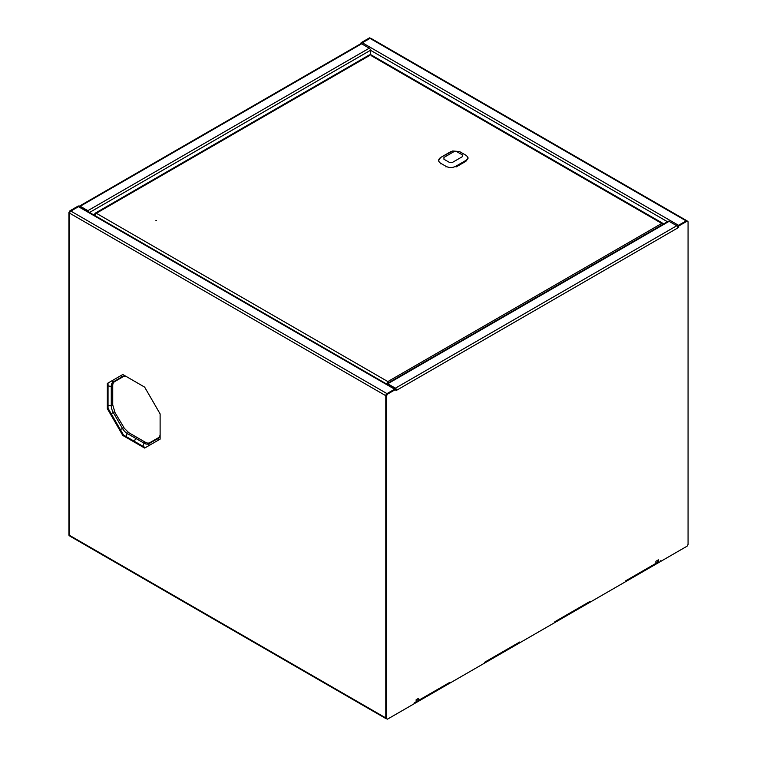 <?xml version="1.0" encoding="UTF-8"?>
<svg xmlns="http://www.w3.org/2000/svg" width="757" height="757" viewBox="0 0 757 757"><rect width="100%" height="100%" fill="white"/><g stroke="black" fill="none" stroke-linecap="round" stroke-linejoin="round"><path stroke-width="1.14" d="M370.457 54.958L370.457 50.303A1.703 0.984 60 0 0 369.255 48.211L361.609 43.802A1.703 0.984 60 0 0 360.758 43.717L79.39 206.159A1.703 0.984 -120 0 0 79.106 206.519M79.39 206.159A1.703 0.984 -120 0 1 80.242 206.245L87.888 210.654L369.255 48.211M80.195 207.087L88.115 211.657M70.647 211.203L79.04 206.358L78.34 205.951L69.937 210.796L70.628 211.241M361.108 42.695L369.501 37.85L370.211 38.257L361.818 43.102L361.108 42.695L361.108 43.632M69.663 212.916L68.934 212.537L68.934 535.227L69.663 535.653M68.934 212.537L69.937 210.796M69.644 212.944L69.644 535.634M89.004 212.178A1.703 0.984 -120 0 0 87.888 210.654M122.795 435.455L144.653 448.068L160.115 439.145L160.115 413.909L144.653 387.13L122.795 374.507L107.333 383.439L107.333 408.676L122.795 435.455L123.495 435.048L145.353 447.661M385.786 718.166L386.496 718.573L386.496 395.883L385.786 395.476L385.786 718.166A1.703 0.984 120 0 0 386.146 718.715L69.994 536.183A1.703 0.984 -60 0 1 69.644 535.407L69.644 213.181A1.703 0.984 -60 0 1 70.846 211.089L78.482 206.68A1.703 0.984 -60 0 1 79.343 206.595L395.135 388.918M69.644 213.181L385.786 395.703L385.786 717.929L69.644 535.407M107.333 383.439L108.043 383.033L108.043 408.269L123.495 435.048M70.846 211.089L386.997 393.612L394.634 389.202L78.482 206.68M386.77 393.772A1.703 0.984 120 0 0 385.805 395.438M395.485 389.117A1.703 0.984 120 0 0 394.634 389.202M386.146 718.715A1.703 0.984 120 0 0 386.77 718.734M687.063 221.186L686.353 220.779L677.96 225.624L678.66 226.031L687.063 221.186L688.066 221.773L688.066 544.463L687.063 546.204L660.416 561.58L660.416 560.767L660.416 561.58L519.69 642.835L519.69 642.021L519.69 642.835L449.317 683.457L449.317 682.644L449.317 683.457L387.499 719.15L386.496 718.573M414.136 702.96L449.317 682.644L418.659 700.348L418.659 698.257L416.142 699.705L416.142 701.796L414.136 702.96L414.136 703.773L414.136 702.96M484.499 662.328L519.69 642.021L484.499 662.328L484.499 663.141L484.499 662.328M590.053 601.389L554.872 621.705L554.872 622.519L554.872 621.705L590.053 601.389L590.053 602.203L590.053 601.389M658.41 561.931L625.235 581.083L625.235 581.896L625.235 581.083L655.893 563.378L655.893 561.287L658.41 559.839L658.41 561.931L657.701 561.524L657.701 560.246M370.003 38.37L686.154 220.902L678.518 225.312L362.366 42.78L370.003 38.37A1.703 0.984 120 0 1 370.854 38.285L687.006 220.817A1.703 0.984 -60 0 1 687.337 221.347M686.372 220.798A1.703 0.984 -60 0 1 687.006 220.817M362.366 42.78A1.703 0.984 120 0 0 361.486 43.736M677.515 226.494A1.703 0.984 -60 0 1 677.96 225.785M108.043 408.269L107.333 408.676M387.698 384.622L395.892 389.297L395.892 390.688L396.592 390.281A1.703 0.984 -120 0 0 395.391 388.19L387.745 383.78A1.703 0.984 -120 0 0 386.893 383.695A1.703 0.984 -120 0 0 386.628 384.007M677.96 225.624L677.96 227.024L678.66 227.431L677.96 227.838A1.703 0.984 60 0 0 676.758 225.747L669.112 221.337L387.745 383.78M385.786 395.476L386.789 393.735L395.182 388.89M386.789 393.735L387.499 394.142L395.892 389.297M678.66 227.431L678.66 226.031M387.499 394.142L386.496 395.883M417.959 698.664L417.959 699.941L418.659 700.348M395.892 389.874L396.592 390.281L677.96 227.838M386.893 383.695L668.261 221.252A1.703 0.984 60 0 1 669.112 221.337M155.885 220.666L156.5 220.524L155.885 220.666M94.322 215.584L96.328 213.266L95.013 213.304L94.322 215.243M663.577 223.958L661.779 223.419L663 224.29M387.849 382.73L387.849 383.894L387.849 381.575L386.846 384.471M388.606 382.701L387.849 381.575L661.779 223.419L371.261 55.696M369.255 55.696L96.328 213.266L387.849 381.575M123.713 427.686L128.747 432.663L137.14 437.508A1.419 0.823 120 0 0 137.14 437.508A1.419 0.823 120 0 0 135.702 438.36A6.576 3.794 120 0 0 134.557 441.435A6.576 3.794 120 0 1 135.711 438.36L144.114 443.214A9.68 5.592 -120 0 0 148.949 443.697L158.147 438.388A9.68 5.592 -120 0 0 160.115 434.745M142.969 446.28A6.576 3.794 120 0 1 144.114 443.214A1.419 0.823 120 0 1 144.842 442.429A1.419 0.823 120 0 1 145.552 442.362L137.149 437.508A1.419 0.823 120 0 0 135.711 438.36L127.308 433.515A6.576 3.794 120 0 0 126.164 436.581M465.915 161.298L456.045 166.994M465.744 155.138L465.773 155.157C467.552 156.529 468.29 157.626 467.996 158.431L466.132 160.995L465.725 160.522C468.384 158.771 468.384 156.983 465.744 155.138L459.281 151.495L452.686 150.993L440.659 157.475C438 159.443 437.991 161.364 440.64 163.247L446.176 166.436C449.384 167.95 452.601 167.884 455.828 166.237L465.725 160.522M440.536 157.551L438.388 160.948L438.975 159.15M453.897 151.684L443.943 157.437L443.933 159.235L449.459 162.424L452.497 162.376L462.432 156.633L462.451 154.93L456.916 151.731L453.897 151.684M89.544 212.48L370.457 50.303M80.242 206.245L361.609 43.802M667.456 221.716L370.457 50.236M676.758 225.747L395.391 388.19M114.525 411.77L123.94 427.554L122.464 428.405A9.68 5.592 -120 0 0 127.308 433.515A1.419 0.823 120 0 1 128.037 432.73A1.419 0.823 120 0 1 128.747 432.663M126.608 376.712A9.68 5.592 -120 0 0 122.464 376.598A1.419 1.164 -120 0 0 123.419 376.56L114.231 381.859C113.238 382.796 112.736 384.007 112.727 385.512L112.727 404.919A1.419 0.823 180 0 1 112.31 405.497A1.419 0.823 180 0 1 111.27 405.733A9.68 5.592 -120 0 0 113.276 412.48L122.464 428.405L120.363 429.616M112.727 404.919L114.742 411.638L111.175 413.7M112.727 385.512A1.419 0.823 180 0 1 112.31 386.089A1.419 0.823 180 0 1 111.27 386.335L111.27 405.733A6.576 3.794 180 0 1 108.043 405.194M114.231 381.859A1.419 1.164 -120 0 1 113.276 381.897A9.68 5.592 -120 0 0 111.27 386.335A6.576 3.794 180 0 1 108.043 385.786M120.836 375.642A6.576 5.365 -120 0 0 122.464 376.598L113.276 381.897A6.576 5.365 -120 0 1 111.648 380.941M145.552 442.362C146.858 443.11 148.164 443.28 149.46 442.892L158.648 437.584A1.419 1.164 60 0 0 158.147 438.388A6.576 5.365 60 0 0 158.156 440.281M149.46 442.892L149.46 442.892A1.419 1.164 60 0 0 148.949 443.697A6.576 5.365 60 0 0 148.968 445.58M456.045 166.814L455.828 166.237M445.996 167.004L446.176 166.436M465.773 155.157L460.209 151.939M440.47 163.805L440.64 163.247M450.557 151.76L440.659 157.475M450.5 151.788L452.686 150.993M371.072 54.864L663.094 223.466M95.013 213.304L369.444 54.864M123.419 376.56C124.725 376.163 126.031 376.343 127.327 377.09M158.648 437.584C159.642 436.647 160.143 435.426 160.143 433.931M459.281 151.495L460.228 151.958"/></g></svg>
